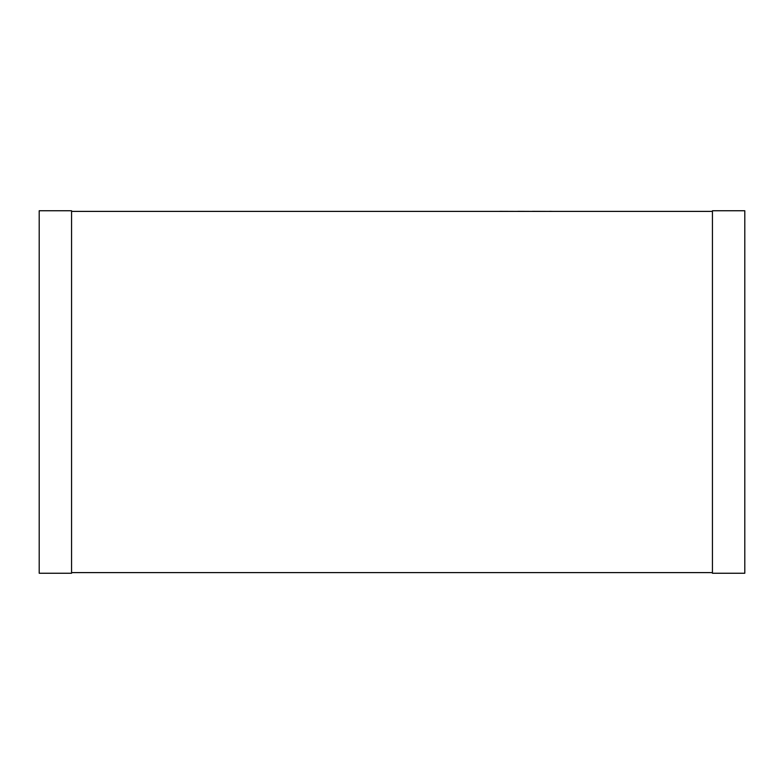 <?xml version="1.0" encoding="UTF-8"?>
<svg xmlns="http://www.w3.org/2000/svg" width="784" height="784" viewBox="0 0 784 784"><rect width="100%" height="100%" fill="white"/><g stroke="black" fill="none" stroke-linecap="round" stroke-linejoin="round"><path stroke-width="1.18" d="M71.569 211.396L712.431 211.396M71.569 572.604L712.431 572.604M71.569 573.251L71.569 210.749L39.2 210.749L39.2 573.251L71.569 573.251M712.431 573.251L712.431 210.749L744.8 210.749L744.8 573.251L712.431 573.251M230.418 211.396L499.771 211.396M499.771 211.327L517.783 211.396M517.783 211.327L532.444 211.396M532.444 211.327L549.751 211.396M549.751 211.327L553.259 211.396"/></g></svg>
